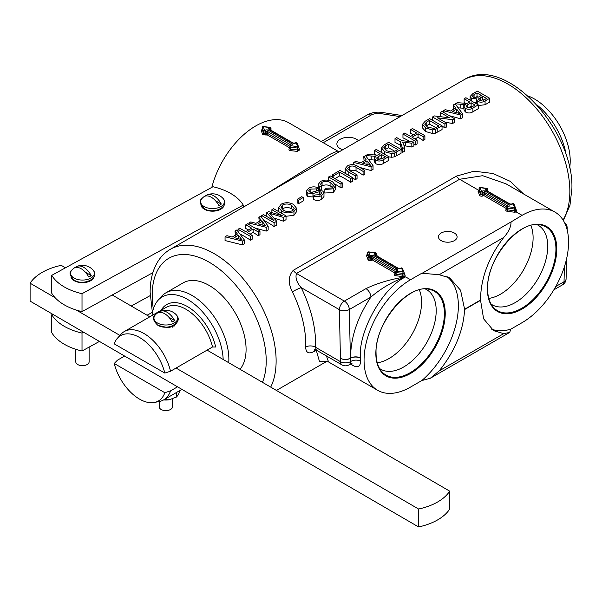 <?xml version="1.0" encoding="UTF-8"?>
<svg xmlns="http://www.w3.org/2000/svg" width="602" height="602" viewBox="0 0 602 602"><rect width="100%" height="100%" fill="white"/><g stroke="black" fill="none" stroke-linecap="round" stroke-linejoin="round"><path stroke-width="0.9" d="M70.976 277.078A11.641 6.72 0 0 0 74.023 280.592A11.641 6.72 0 0 0 85.86 282.391A11.641 6.72 0 0 0 93.927 277.078M201.068 205.575A11.641 6.72 0 0 0 204.116 209.097A11.641 6.72 0 0 0 215.952 210.888A11.641 6.72 0 0 0 224.019 205.575M231.589 193.994A52.577 30.356 0 0 0 212.98 186.733L51.757 275.34A52.577 30.356 0 0 0 82.015 293.693L243.246 205.079A52.577 30.356 0 0 0 231.589 193.994M51.757 275.34L51.757 293.257A52.577 30.356 0 0 0 82.015 311.61L152.855 272.676M243.246 205.079L243.246 207.216M82.015 293.693L82.015 311.61M52.66 314.229L51.757 314.726A52.577 30.356 0 0 0 82.015 333.079L83.595 332.214M131.228 306.027L150.199 295.605M51.757 314.726L51.757 332.643A52.577 30.356 0 0 0 82.015 350.996L99.435 341.424M147.069 315.237L152.329 312.355M82.015 333.079L82.015 350.996M207.088 350.131L449.709 491.164L449.709 509.081A52.577 30.356 180 0 1 437.519 519.97A52.577 30.356 180 0 1 418.571 526.938L418.571 509.021L176.055 368.048M449.709 491.164A52.577 30.356 180 0 1 437.519 502.053A52.577 30.356 180 0 1 418.571 509.021M418.571 526.938L30.1 301.113L30.1 283.196A52.577 30.356 180 0 1 61.238 265.347L65.475 267.807M112.25 294.995L149.793 316.825M119.933 335.419L76.311 310.06M55.166 297.772L30.1 283.196M218.233 209.805L218.421 210.264M202.362 207.713A10.956 6.321 180 0 1 201.805 206.621M219.85 209.157L219.85 209.692M223.289 206.621A10.956 6.321 180 0 1 222.732 207.713M88.14 281.307L88.328 281.766M72.27 279.215A10.956 6.321 180 0 1 71.713 278.124M89.758 280.66L89.758 281.194M93.197 278.124A10.956 6.321 180 0 1 92.64 279.215M173.925 326.427A8.767 5.057 0 0 0 174.595 324.794M175.686 324.802A9.858 5.689 0 0 0 175.671 323.981M202.001 198.494C198.931 200.767 199.706 204.161 204.326 208.683C213.311 214.666 230.589 206.764 223.086 198.494L223.086 198.494A11.905 6.878 180 0 1 220.964 206.554A11.905 6.878 180 0 1 204.123 206.554A11.905 6.878 180 0 1 202.001 198.494L202.001 198.494A14.252 14.252 0 0 1 204.055 196.636A10.761 6.216 180 0 1 204.936 196.064A10.761 6.216 180 0 1 206.275 195.402A14.147 8.165 60 0 1 207.359 194.807A14.147 8.165 60 0 1 221.295 204.07A10.761 6.216 180 0 1 220.159 204.846A10.761 6.216 180 0 1 218.812 205.508A14.147 8.165 -120 0 0 203.8 196.831A10.761 6.216 180 0 1 204.055 196.636M221.295 204.07L215.486 200.722M207.126 195.891L206.275 195.402M71.909 269.989C68.839 272.27 69.614 275.663 74.234 280.186C83.219 286.168 100.496 278.267 92.994 269.989L92.994 269.989A11.905 6.878 180 0 1 90.872 278.056A11.905 6.878 180 0 1 74.031 278.056A11.905 6.878 180 0 1 71.909 269.989L71.909 269.989A14.252 14.252 0 0 1 73.963 268.138A10.761 6.216 180 0 1 74.844 267.559A10.761 6.216 180 0 1 76.183 266.904A14.147 8.165 60 0 1 77.267 266.31A14.147 8.165 60 0 1 91.203 275.573A10.761 6.216 180 0 1 90.067 276.348A10.761 6.216 180 0 1 88.72 277.003A14.147 8.165 -120 0 0 73.707 268.334A10.761 6.216 180 0 1 73.963 268.138M89.111 347.098L89.111 361.825A6.66 3.845 180 0 1 85.002 365.376A6.66 3.845 180 0 1 77.741 364.549A6.66 3.845 180 0 1 75.792 361.825L75.792 349.28M91.203 275.573L85.394 272.224M77.033 267.393L76.183 266.904M155.308 314.921C152.238 317.194 153.006 320.595 157.626 325.118C166.619 331.1 183.888 323.199 176.386 314.921L176.386 314.921A11.905 6.878 180 0 1 174.264 322.981A11.905 6.878 180 0 1 157.423 322.981A11.905 6.878 180 0 1 155.308 314.921L155.308 314.921A14.252 14.252 0 0 1 157.355 313.07A10.761 6.216 180 0 1 158.236 312.491A10.761 6.216 180 0 1 159.575 311.836A14.147 8.165 60 0 1 160.659 311.242A14.147 8.165 60 0 1 174.595 320.505A10.761 6.216 180 0 1 173.459 321.28A10.761 6.216 180 0 1 172.119 321.935A14.147 8.165 -120 0 0 157.099 313.266A10.761 6.216 180 0 1 157.355 313.07M172.511 398.923L172.511 406.756A6.66 3.845 180 0 1 168.394 410.308A6.66 3.845 180 0 1 161.14 409.473A6.66 3.845 180 0 1 159.184 406.756L159.184 401.489M174.595 320.505L168.786 317.149M160.425 312.325L159.575 311.836M93.19 344.856L90.473 346.346M93.701 344.57L93.19 344.954M175.716 392.933L176.582 393.144L176.582 396.981L169.252 399.773L163.985 399.705M179.953 390.48L178.546 394.408L176.582 396.981M176.582 393.144L176.815 392.293M163.601 399.924A13.146 7.593 0 0 0 169.252 399.773M240.01 369.267A52.163 30.115 -120 0 0 241.665 326.6A52.163 30.115 -120 0 0 209.203 285.468A52.163 30.115 -120 0 0 183.121 282.887L165.889 292.835A52.163 30.115 -120 0 0 161.419 296.5L157.95 300.428A50.47 29.144 -120 0 0 152.043 315.523M228.737 362.713A52.163 30.115 -120 0 0 191.97 295.416A52.163 30.115 -120 0 0 165.889 292.835M223.169 359.477A50.47 29.144 -120 0 0 187.508 299.375A50.47 29.144 -120 0 0 157.95 300.428M164.82 392.715L114.222 363.495A37.745 21.792 -120 0 0 139.521 399.103A37.745 21.792 -120 0 0 154.481 402.452A37.745 21.792 -120 0 0 164.82 392.715L170.539 390.864L177.537 386.823M154.481 402.452L159.613 401.406A39.439 22.771 -120 0 0 163.706 399.863A39.439 22.771 -120 0 0 170.539 390.864M158.288 325.471L169.072 327.924L176.567 323.086M161.155 310.263A41.606 24.02 -120 0 1 187.508 306.606A41.606 24.02 -120 0 1 215.674 347.03L212.529 346.985L170.539 371.231A39.439 22.771 -120 0 0 143.983 333.516A39.439 22.771 -120 0 0 124.268 331.559A39.439 22.771 -120 0 0 120.889 334.336L117.42 338.256A37.745 21.792 -120 0 0 114.222 343.862L164.82 373.074A37.745 21.792 -120 0 0 143.125 339.829A37.745 21.792 -120 0 0 117.42 338.256M569.612 168.018A50.47 29.144 -120 0 0 534.523 99.021A50.47 29.144 -120 0 0 528.014 95.959M358.416 140.718A11.498 6.637 0 0 0 340.25 139.265A11.498 6.637 0 0 0 336.879 143.953A11.498 6.637 0 0 0 342.771 149.755M454.367 240.634A9.323 5.38 0 0 0 457.099 236.834A9.323 5.38 0 0 0 451.342 231.86A9.323 5.38 0 0 0 441.176 233.027A9.323 5.38 0 0 0 438.444 236.834A9.323 5.38 0 0 0 444.201 241.801A9.323 5.38 0 0 0 454.367 240.634M480.509 300.059C480.75 278.395 488.493 257.521 503.746 237.451L439.189 274.723L449.717 277.928L460.56 290.254L464.601 309.247L480.509 300.059L483.602 318.804L493.632 330.664L503.746 333.636L509.683 332.424L510.835 329.159A67.627 39.04 -60 0 1 491.097 328.948M536.969 224.629A45.933 26.518 -60 0 1 547.73 246.308A45.933 26.518 -60 0 1 526.885 293.362A45.933 26.518 -60 0 1 491.097 304.078M530.896 225.479A46.008 26.563 -60 0 1 533.101 237.798A46.008 26.563 -60 0 1 488.794 298.396M439.189 274.723L421.791 273.24L410.541 279.734A65.723 37.949 -60 0 0 367.604 337.654A65.723 37.949 -60 0 0 377.68 390.322A65.723 37.949 -60 0 0 410.541 387.063L421.791 380.569L430.355 378.229L439.189 370.9C454.939 351.116 463.412 330.664 464.601 309.548L464.601 309.247M421.791 380.569A67.627 39.04 120 0 0 458.363 305.793A67.627 39.04 120 0 0 446.895 276.544M379.561 368.477A45.933 26.518 120 0 0 415.342 357.761A45.933 26.518 120 0 0 436.194 310.7A45.933 26.518 120 0 0 425.433 289.028M419.353 289.871A46.008 26.563 -60 0 1 421.558 302.196A46.008 26.563 -60 0 1 377.258 362.795M326.517 361.433L319.504 361.591L316.261 350.244L314.47 351.282C308.841 354.352 305.906 352.938 305.65 347.038A87.636 50.598 -120 0 0 305.711 343.892A87.636 50.598 -120 0 0 292.346 291.789A7.013 0.662 153.9 0 1 301.188 287.621C296.726 282.579 295.161 277.853 296.477 273.451L344.367 301.098L365.956 288.629C377.567 283.09 390.788 279.17 405.613 276.89C382.609 287.718 357.836 332.214 360.478 357.957L360.478 358.228A65.723 37.949 120 0 0 360.56 361.223A7.013 4.274 -3 0 0 350.65 361.546A72.737 41.997 -60 0 1 350.567 358.235L350.567 358.085C350.642 337.579 357.422 317.239 370.907 297.064C381.382 288.14 392.956 281.412 405.613 276.89L410.541 279.734M515.605 208.345L516.591 210.76L516.042 211.851L522.084 215.335A65.723 37.949 -60 0 1 554.946 212.085A65.723 37.949 -60 0 1 568.559 242.17A65.723 37.949 -60 0 1 522.084 322.664L510.835 329.159M298.72 147.528L299.706 149.943L297.237 151.365L290.6 150.658C288.885 150.244 288.531 149.537 289.547 148.521A1.053 0.572 -122.7 0 0 289.938 148.626L289.938 146.61A1.053 0.61 180 0 0 290.766 147.197L290.766 149.243L290.247 148.122M262.72 134.562A1.053 0.813 -19.7 0 0 263.691 133.606L263.691 131.567L262.224 127.707L262.224 129.588L263.691 133.606L265.459 133.81A66.777 38.551 -60 0 1 266.084 133.411L266.084 131.507L265.459 131.868L265.459 133.81A1.053 0.572 -122.7 0 0 266.242 135.074L262.72 134.562L261.215 130.566L262.201 129.249M211.821 187.372A65.723 37.949 -60 0 1 288.584 122.695L337.699 151.057L340.047 151.553M265.648 194.28L331.333 153.585L337.699 151.057M244.344 239.935L244.344 243.727L242.373 244.871L225.058 240.552L225.058 236.759L226.916 235.691L232.139 237.075L237.421 234.027L235.021 231.01L236.872 229.941L244.344 239.935L242.373 241.071L225.058 236.759M235.39 235.201L235.021 231.01M268.176 226.179L266.212 227.315L248.897 223.003L250.748 221.927L255.97 223.319L261.253 220.264L258.852 217.254L260.704 216.178L268.176 226.179L268.176 229.972L266.212 231.108L254.812 227.947M259.221 221.438L258.852 217.254M281.713 213.386L281.713 211.182L278.734 207.457L281.254 204.131C285.318 202.204 289.344 202.264 293.325 204.311L296.477 208.142L296.477 211.784L293.957 215.29L286.025 216.276M313.905 191.767L310.91 192.384M323.981 192.798L323.981 196.485L321.761 199.239C319.203 200.767 316.456 200.842 313.507 199.473L313.507 195.966L315.26 194.958L320.264 194.642L321.724 193.046L321.032 192.061L319.496 191.684L312.957 193.535L307.81 193.046L306.41 191.082L308.638 188.328C311.693 186.53 314.906 186.387 318.277 187.899L316.532 188.908L310.143 189.103L308.675 190.842L309.473 191.985L312.468 192.189L318.157 190.495L322.672 190.984L323.981 192.798L321.761 195.424C319.188 196.982 316.434 197.163 313.507 195.966M312.957 193.535L312.957 196.967L307.81 196.545L306.41 194.755L306.41 191.082M340.995 187.929L340.995 184.137L328.602 176.98L330.355 175.972L342.749 183.128L342.749 186.921L340.995 187.929A87.636 50.598 -120 0 0 335.329 184.295M349.205 170.313L349.205 166.739L347.602 168.515L349.995 170.802L357.046 174.873L357.046 178.666L355.3 179.674A87.636 50.598 -120 0 0 352.441 177.763M346.173 173.91L345.194 172.33L345.194 168.65L347.482 165.896C351.011 164.045 354.412 164.165 357.701 166.257L364.835 170.374L363.081 171.382L356.038 167.318C353.946 165.813 351.673 165.625 349.205 166.739M364.835 170.374L364.835 174.166L363.081 175.174A87.636 50.598 -120 0 0 356.038 170.757L349.905 170.035M388.666 156.618L388.666 160.41L383.286 163.511C380.961 165.046 378.462 165.114 375.791 163.699L374.399 161.787L374.391 158.349L375.746 156.369L365.723 155.549L367.724 154.39L377.379 155.181L380.088 153.683L374.527 150.47L376.273 149.462L388.666 156.618L383.286 159.718C380.968 161.261 378.47 161.419 375.791 160.192L374.391 158.349M374.173 156.573L374.173 160.019L368.522 159.583M376.754 155.339A87.636 50.598 -120 0 0 374.527 154.262L374.527 150.47M413.913 142.042L411.843 143.231L402.633 142.042L404.694 147.355L404.694 151.155L402.633 152.344L400.255 145.12L400.255 141.673L395.002 138.648L396.748 137.632L402.001 140.665L413.913 142.042L413.913 145.834L411.843 147.023L404.047 145.676M400.255 145.12A87.636 50.598 -120 0 0 395.002 142.441L395.002 138.648M442.049 125.795L442.049 129.588L435.449 133.17L432.755 133.606L425.749 131.56L422.514 127.933L422.514 124.275L425.223 121.198L429.655 118.639L442.049 125.795L435.449 129.4L432.755 129.927L425.749 128.121L422.514 124.275M462.66 113.891L460.688 115.035L443.373 110.715L445.232 109.647L450.454 111.031L455.737 107.984L453.336 104.966L455.187 103.898L462.66 113.891L462.66 117.683L460.688 118.827L449.295 115.659M453.705 109.158L453.336 104.966M471.659 101.053L471.659 98.487L470.139 96.47L472.675 93.799L477.326 91.12L489.719 98.269L489.719 102.062L485.077 104.74L478.823 105.485M476.626 102.385L474.444 102.664M478.281 104.876L478.281 108.669L472.901 111.776C470.576 113.311 468.07 113.372 465.406 111.964L464.007 110.053L464.007 106.614L465.361 104.628L455.338 103.815L457.339 102.656L466.986 103.439L467.912 102.972L469.695 101.941L464.134 98.728L465.888 97.72L478.281 104.876L472.901 107.984C470.576 109.526 468.078 109.684 465.406 108.45L464.007 106.614M463.788 104.831L463.788 108.277L458.137 107.841M466.369 103.597A87.636 50.598 -120 0 0 464.134 102.521L464.134 98.728M454.442 118.639L452.599 119.7L437.413 117.796L446.661 123.132L444.908 124.14L432.522 116.984L434.366 115.923L449.551 117.826L440.303 112.491L442.049 111.483L454.442 118.639L454.442 122.432L452.599 123.5L445.074 122.214M446.661 123.132L446.661 126.924L444.908 127.933A87.636 50.598 -120 0 0 442.049 126.029M441.409 116.803A87.636 50.598 -120 0 0 440.303 116.284L440.303 112.491M424.892 135.698L423.146 136.707L418.059 133.772L412.024 137.256L417.103 140.191L415.357 141.207L402.964 134.05L404.71 133.042L410.594 136.436L416.629 132.944L410.752 129.55L412.498 128.542L424.892 135.698L424.892 139.491L423.146 140.499A87.636 50.598 -120 0 0 418.059 137.218L415.004 138.979M417.103 140.191L417.103 143.991L415.357 144.999A87.636 50.598 -120 0 0 413.913 144.013M410.082 141.598A87.636 50.598 -120 0 0 402.964 137.843L402.964 134.05M413.559 134.72A87.636 50.598 -120 0 0 410.752 133.343L410.752 129.55M384.761 154.36L384.761 151.794L381.517 147.941L384.226 144.864L388.666 142.305L401.06 149.462L401.06 153.254L394.453 156.844L391.767 157.28L388.666 156.866M381.803 152.652L381.517 147.941M373.044 165.633L371.073 166.769L353.758 162.457L355.616 161.389L360.839 162.773L366.121 159.726L363.721 156.708L365.572 155.64L373.044 165.633L373.044 169.425L371.073 170.562L359.68 167.401M364.09 160.9L363.721 156.708M333.847 177.989L333.847 175.603L332.417 174.776L340.047 170.374L352.441 177.53L352.441 181.322L350.688 182.331A87.636 50.598 -120 0 0 339.724 175.859L334.938 178.621M332.5 187.523L330.927 186.342C328.21 184.648 325.261 184.49 322.07 185.883L322.07 182.218L320.603 184.144L321.701 186.018L321.701 189.487L319.542 190.27L318.375 188.682M321.701 186.018L319.542 186.793L318.262 184.378L320.475 181.488C324.621 179.486 328.684 179.622 332.665 181.894L335.683 185.574L335.683 189.224L333.222 192.617L324.847 192.994L324.847 189.487L326.216 188.26L331.875 187.937L333.5 185.852L330.927 182.91C328.18 181.142 325.23 180.916 322.07 182.218M303.182 197.531L303.182 200.978L298.577 203.634A87.636 50.598 -120 0 0 297.147 202.859L297.147 199.36L301.752 196.703L303.182 197.531L298.577 200.188L297.147 199.36M286.025 215.877L283.392 217.39L269.545 213.243L276.709 221.25L274.106 222.755L261.712 215.599L263.458 214.59L273.948 220.648L266.769 212.679L268.597 211.626L282.368 215.787L271.878 209.729L273.632 208.721L286.025 215.877L286.025 219.67L283.392 221.19L273.797 217.977M276.709 221.25L276.709 225.043L274.106 226.548A87.636 50.598 -120 0 0 263.894 220.445M266.837 216.539L266.769 212.679M259.966 230.92L258.213 231.928L253.133 228.993L247.091 232.477L252.178 235.412L250.432 236.42L238.038 229.272L239.784 228.256L245.661 231.65L251.704 228.166L245.827 224.772L247.572 223.763L259.966 230.92L259.966 234.712L258.213 235.721A87.636 50.598 -120 0 0 253.133 232.44L250.078 234.201M252.178 235.412L252.178 239.205L250.432 240.213A87.636 50.598 -120 0 0 239.859 233.93M248.634 229.941A87.636 50.598 -120 0 0 245.827 228.564L245.827 224.772M292.346 291.789C287.952 283.03 288.275 275.859 293.309 270.29L456.436 176.108L474.083 171.186L492.985 173.496L510.263 181.352L523.552 193.957M539.949 203.423L531.739 198.683M563.066 220.031A87.636 50.598 -120 0 0 569.846 191.398A87.636 50.598 -120 0 0 531.596 103.205A87.636 50.598 -120 0 0 464.059 79.727L170.336 249.303A87.636 50.598 60 0 1 237.873 272.781A87.636 50.598 60 0 1 276.122 360.974A87.636 50.598 60 0 1 270.704 387.109M522.084 215.335L511.038 221.95C511.098 226.781 508.667 231.951 503.746 237.451M505.973 183.806L482.676 175.694L459.612 179.268L478.65 190.262L479.087 190.066M487.868 191.173L488.651 191.669M350.402 364.082L352.05 365.03C357.573 368.161 360.41 366.896 360.56 361.223M326.397 355.917L328.564 361.968L377.68 390.322M350.755 363.164L352.065 363.758L350.093 364.24L350.409 361.689A7.013 4.048 180 0 1 340.491 361.689L339.408 309.684L301.188 287.621A94.642 54.647 60 0 1 315.629 343.892A94.642 54.647 60 0 1 315.561 347.286L340.491 361.689A7.013 4.048 -60 0 0 341.944 364.895A7.013 7.013 0 0 0 348.957 364.895A7.013 4.048 -120 0 0 350.409 361.689L350.409 358.325A7.013 4.048 -120 0 0 350.409 358.175L350.567 358.085A7.013 3.928 178.9 0 1 360.478 357.957M360.478 358.228A7.013 4.056 179.9 0 0 350.567 358.235L350.409 358.325A7.013 4.048 -0 0 1 340.491 358.325A7.013 3.943 -1.3 0 0 350.409 358.175L349.318 309.533A7.013 4.048 -120 0 0 344.367 301.098A7.013 4.048 -60 0 0 339.408 309.684A7.013 3.943 -1.3 0 0 349.318 309.533L370.907 297.064A7.013 4.048 -120 0 0 365.956 288.629M316.396 350.138A7.013 5.599 -4 0 0 316.261 350.244A7.013 4.048 60 0 1 316.298 350.086L315.561 347.286A7.013 4.222 -177.7 0 0 305.65 347.038M515.583 208.548L515.297 210.565A1.053 0.61 -120 0 0 516.042 211.851A2.099 1.212 180 0 1 514.108 212.175L507.426 211.332A2.099 1.212 180 0 1 505.853 210.482A2.099 1.212 180 0 1 506.387 209.285L506.824 209.037M515.583 210.023L515.297 210.565A1.053 0.61 0 0 1 514.334 210.723L514.334 209.007L507.652 208.164L507.652 209.88L514.334 210.723L514.108 212.175M515.605 210.188A1.053 0.85 158.8 0 0 515.628 210.271L515.628 210.271A1.053 0.85 158.8 0 0 516.591 210.76M261.215 130.566A1.053 0.828 -20.4 0 0 262.224 129.588L262.51 129.009M298.697 147.58L298.72 147.452A1.053 0.61 180 0 1 297.448 148.047L290.766 147.197L290.992 145.744L297.674 146.595L296.207 142.734L295.582 143.095A2.099 1.212 0 0 1 292.61 143.095L269.305 129.648A2.099 1.212 0 0 1 269.305 127.925L269.929 127.571L263.247 126.721L264.714 130.581L265.339 130.22A1.053 0.61 60 0 1 266.084 131.507A1.053 0.61 0 0 1 267.574 131.507L267.574 133.411L289.968 146.346M298.697 149.198L297.448 149.928L297.674 146.595A1.053 0.835 159.2 0 1 298.652 147.076L297.185 143.223A1.053 0.835 159.2 0 0 296.207 142.734A1.053 0.61 60 0 0 295.68 142.682L295.055 143.043A1.053 0.61 60 0 1 295.582 143.095M299.706 149.943A1.053 0.85 -21.2 0 1 298.743 149.454L298.743 149.454A1.053 0.85 -21.2 0 1 298.72 149.371M289.938 148.009L266.859 134.682A1.053 0.61 -60 0 0 267.574 133.411A1.053 0.61 0 0 0 266.084 133.411A1.053 0.579 -122 0 0 266.859 134.682A65.723 37.949 120 0 0 266.242 135.074M297.237 151.365L297.448 149.928L290.766 149.243L290.6 150.658M478.831 99.97L478.831 98.675L479.358 100.361L484.181 99.819L486.544 98.457L482.729 96.252L478.522 99.338M473.435 97.494L478.567 97.005L481.299 95.425L477.01 92.949L473.074 95.289L472.472 96.252L473.435 97.494M473.074 97.253L473.074 95.289M489.719 98.269L485.077 100.948C482.819 102.385 480.381 102.551 477.77 101.46L476.626 99.864L476.957 98.848L471.659 98.487M478.214 97.2A87.636 50.598 -120 0 0 477.01 96.598L474.662 97.953M477.01 96.598L477.01 92.949M483.526 100.18A87.636 50.598 -120 0 0 482.729 99.699L480.742 100.843M482.729 99.699L482.729 96.252M477.77 104.582L477.77 101.46M467.114 107.419L471.404 107.194L475.098 105.057L471.125 102.769L467.807 104.68L466.234 106.276L467.114 107.419M467.807 107.728L467.807 104.68M472.103 106.795A87.636 50.598 -120 0 0 471.125 106.208L468.296 107.841M471.125 106.208L471.125 102.769M465.406 111.964L465.406 108.45M456.873 112.74L460.244 113.635L456.64 109.112L452.411 111.558L456.873 112.74M458.799 113.251L458.799 111.829M443.373 112.243L443.373 110.715M460.688 118.827L460.688 115.035M456.64 112.559L456.64 109.112M432.522 120.287L432.522 116.984M444.908 127.933L444.908 124.14M452.599 123.5L452.599 119.7M434.057 128.459L438.873 125.976L429.339 120.475L426.788 121.95L424.734 124.14L427.525 127.127L434.057 128.459M425.749 131.56L425.749 128.121M432.755 133.606L432.755 129.927M435.863 127.699A87.636 50.598 -120 0 0 429.339 124.117L426.788 125.592L426.788 121.95M429.339 124.117L429.339 120.475M435.449 133.17L435.449 129.4M415.357 144.999L415.357 141.207M418.059 137.218L418.059 133.772M423.146 140.499L423.146 136.707M402.633 152.344L402.633 148.551L400.255 141.673M404.694 147.355L402.633 148.551M411.843 147.023L411.843 143.231M393.061 152.125L397.877 149.642L388.35 144.141L385.792 145.616L383.745 147.806L386.537 150.801L393.061 152.125M391.767 157.28L391.767 153.593L384.761 151.794M401.06 149.462L394.453 153.066L391.767 153.593M394.874 151.373A87.636 50.598 -120 0 0 388.35 147.783L385.792 149.258L385.792 145.616M388.35 147.783L388.35 144.141M394.453 156.844L394.453 153.066M377.499 159.161L381.796 158.928L385.491 156.798L381.517 154.503L376.619 158.01L377.499 159.161M378.199 159.462L378.199 156.422M382.488 158.529A87.636 50.598 -120 0 0 381.517 157.942L378.681 159.583M381.517 157.942L381.517 154.503M375.791 163.699L375.791 160.192M367.258 164.481L370.629 165.377L367.024 160.854L362.795 163.292L367.258 164.481M369.192 164.993L369.192 163.563M353.758 164.655L353.758 162.457M371.073 170.562L371.073 166.769M367.024 164.293L367.024 160.854M357.046 174.873L355.3 175.882L348.167 171.766L345.194 168.65M363.081 175.174L363.081 171.382M348.167 175.062L348.167 171.766M355.3 179.674L355.3 175.882M332.417 177.161L332.417 174.776M339.724 175.859L339.724 172.21L333.847 175.603M352.441 177.53L350.688 178.538L339.724 172.21M350.688 182.331L350.688 178.538M328.602 180.337L328.602 176.98M342.749 183.128L340.995 184.137M330.927 186.342L330.927 182.91M335.683 185.574L333.222 188.81L324.847 189.487M333.222 192.617L333.222 188.81M319.542 190.27L319.542 186.793M307.81 196.545L307.81 193.046M318.277 190.473L318.277 187.899M319.496 195.025L319.496 191.684M321.032 194.122L321.032 192.061M321.761 199.239L321.761 195.424M310.143 192.264L310.143 189.103M316.532 190.909L316.532 188.908M298.577 203.634L298.577 200.188M282.692 204.951L280.999 207.254L283.474 210.181C286.349 211.874 289.359 212.032 292.519 210.655L294.265 208.247L291.556 205.312C288.712 203.702 285.762 203.581 282.692 204.951L282.692 208.616L281.969 209.105M293.362 210.06L291.556 208.743L291.556 205.312M291.556 208.743C288.734 207.208 285.777 207.171 282.692 208.616M293.957 215.29L293.957 211.475C289.788 213.439 285.709 213.349 281.713 211.182M296.477 208.142L293.957 211.475M271.878 212.619L271.878 209.729M261.712 217.525L261.712 215.599M274.106 226.548L274.106 222.755M283.392 221.19L283.392 217.39M262.389 225.028L265.76 225.923L262.156 221.393L257.927 223.839L262.389 225.028M264.323 225.539L264.323 224.11M248.897 224.531L248.897 223.003M266.212 231.108L266.212 227.315M262.156 224.839L262.156 221.393M238.038 231.499L238.038 229.272M250.432 240.213L250.432 236.42M253.133 232.44L253.133 228.993M258.213 235.721L258.213 231.928M238.558 238.783L241.929 239.679L238.324 235.156L234.095 237.602L238.558 238.783M240.491 239.295L240.491 237.873M242.373 244.871L242.373 241.071M238.324 238.603L238.324 235.156M566.286 155.67A52.163 30.115 -120 0 0 537.037 105.011M170.539 371.231L164.82 373.074M124.606 356.053L117.428 360.199L114.222 363.495M212.529 346.985A39.439 22.771 -120 0 0 185.973 309.27A39.439 22.771 -120 0 0 166.257 307.321L124.268 331.559M556.775 248.972A49.063 28.324 -60 0 1 522.084 309.059A49.063 28.324 -60 0 1 487.394 289.028A49.063 28.324 -60 0 1 522.084 228.941A49.063 28.324 -60 0 1 556.775 248.972M555.932 249.04A48.386 27.933 -60 0 1 531.739 300.774A48.386 27.933 -60 0 1 493.377 307.283C489.584 302.934 487.658 296.756 487.597 288.742C486.228 259.003 520.211 218.835 540.889 224.997A48.386 27.933 -60 0 1 555.932 249.04M445.232 313.371A49.063 28.324 120 0 0 410.541 293.34A49.063 28.324 120 0 0 375.851 353.427A49.063 28.324 120 0 0 410.541 373.458A49.063 28.324 120 0 0 445.232 313.371M444.389 313.431A48.386 27.933 120 0 0 429.346 289.396C408.668 283.233 374.685 323.402 376.054 353.141C376.115 361.155 378.048 367.333 381.841 371.682A48.386 27.933 120 0 0 420.204 365.173A48.386 27.933 120 0 0 444.389 313.431M367.544 254.465A2.099 1.212 0 0 0 367.107 254.654A2.099 1.212 0 0 0 366.543 255.775A1.053 0.835 159.2 0 0 367.566 254.789A1.053 0.61 180 0 1 367.544 254.654A1.053 0.61 180 0 1 367.566 254.526M262.449 382.308A80.623 46.55 -120 0 0 266.212 360.974A80.623 46.55 -120 0 0 209.203 262.231A80.623 46.55 -120 0 0 152.193 295.146A80.623 46.55 -120 0 0 153.337 308.961M289.547 148.521A65.723 37.949 -60 0 1 289.938 148.273M480.509 300.36L464.601 309.548M439.189 370.9L503.746 333.636M400.924 268.454A1.053 0.61 -120 0 0 400.398 268.402L398.479 268.402A1.053 0.61 120 0 0 397.952 268.454A2.099 1.212 0 0 0 400.924 268.454L401.549 268.093A1.053 0.835 -20.8 0 1 402.535 268.582A1.053 1.053 0 0 0 401.022 268.048A1.053 0.61 60 0 1 401.549 268.093L403.016 271.953L396.334 271.111L396.959 270.75A2.099 1.212 0 0 0 396.959 269.026L373.661 255.579A2.099 1.212 0 0 0 370.681 255.579A1.053 0.61 60 0 1 371.426 256.866L370.802 257.227L370.802 258.943L371.426 258.582L371.426 256.866A1.053 0.61 0 0 1 372.916 256.866L372.916 258.582L395.371 271.547M397.952 268.454L374.647 255.007A2.099 1.212 0 0 1 374.647 253.291L375.272 252.93L368.597 252.08L370.064 255.94L370.681 255.579M507.757 206.426L507.757 205.922L484.459 192.467A1.053 0.61 -60 0 1 485.197 191.18A2.099 1.212 0 0 0 482.225 191.18L481.6 191.541L480.133 187.681L486.815 188.531A1.053 0.61 60 0 1 487.56 189.818L486.935 190.683M485.197 191.18L508.502 204.635A2.099 1.212 0 0 1 508.502 206.351L507.877 206.712L514.559 207.555L513.092 203.702L512.468 204.063A1.053 0.61 -120 0 0 511.941 204.01L510.014 204.01L486.627 190.608M487.868 191.218L487.868 189.389A1.053 1.053 0 0 0 486.95 188.343L486.19 188.893A2.099 1.212 0 0 0 486.19 190.608L509.488 204.063A2.099 1.212 0 0 0 512.468 204.063M506.824 208.819L483.715 195.477L483.09 195.831A2.099 1.212 180 0 1 481.013 196.139A2.099 1.212 180 0 1 479.546 195.236L478.078 191.376A2.099 1.212 180 0 1 478.65 190.262A1.053 0.61 -120 0 0 479.094 190.345M456.436 176.108A7.013 4.048 -120 0 0 459.612 179.268L296.477 273.451A7.013 4.048 -120 0 1 293.309 270.29M421.987 273.353L511.038 221.95M404.04 272.939L404.04 274.399A1.053 0.61 180 0 1 404.07 274.527A1.053 0.61 180 0 1 402.791 275.122L402.791 273.406L396.108 272.555L396.108 274.279L402.791 275.122L402.565 276.574L395.883 275.731A2.099 1.212 180 0 1 394.318 274.881A2.099 1.212 180 0 1 394.844 273.684L395.281 273.428M395.281 273.21L372.171 259.868L371.547 260.23A2.099 1.212 180 0 1 369.47 260.538A2.099 1.212 180 0 1 368.01 259.635L366.543 255.775M376.325 255.308A2.099 1.212 180 0 1 377.364 256.219M403.46 271.028A2.099 1.212 180 0 1 403.603 271.269L405.071 275.129A2.099 1.212 0 0 1 402.565 276.574M400.157 116.622L381.021 113.658A10.512 6.073 0 0 0 370.862 115.23L323.259 142.719M555.774 286.514L564.036 281.744L564.383 266.821M370.862 115.23A7.013 4.048 -120 0 0 367.355 114.884C371.795 112.484 376.709 111.679 382.089 112.454A7.013 1.482 98.8 0 0 381.021 113.658M352.05 365.03A7.013 4.048 120 0 0 351.448 363.766M314.47 351.282A7.013 4.048 60 0 1 315.162 349.687M562.584 284.806A7.013 4.048 -120 0 0 564.036 281.744A7.013 4.154 1.3 0 0 566.091 278.899A7.013 7.013 0 0 1 562.584 284.806L553.832 289.855M566.933 229.046A7.013 4.048 0 0 0 567.182 227.985L567.182 229.994M487.56 191.045L487.56 189.818A1.053 0.61 180 0 0 487.868 189.389M479.546 195.236A1.053 0.835 159.2 0 0 480.577 194.25L480.577 192.527L479.109 188.674L479.109 190.39L480.577 194.25A1.053 0.61 0 0 0 481.307 194.702A1.053 0.61 0 0 0 482.345 194.544L482.97 194.183L482.97 192.467L482.345 192.828L482.345 194.544A1.053 0.61 60 0 0 483.09 195.831M482.225 191.18A1.053 0.61 -120 0 1 482.97 192.467A1.053 0.61 180 0 1 484.459 192.467L484.459 194.183L506.914 207.148M376.017 255.436L376.017 254.217L375.392 255.082M367.634 254.706L367.544 252.938A1.053 0.61 180 0 0 367.566 253.073L367.566 254.789L369.034 258.642L369.034 256.926L367.566 253.073A1.053 0.835 -20.8 0 1 368.597 252.08L368.725 251.899A1.053 1.053 0 0 0 367.544 252.938A1.053 0.61 180 0 1 367.717 252.607M396.214 270.817L396.214 270.321L372.916 256.866A1.053 0.61 120 0 1 373.661 255.579M508.502 206.351A1.053 0.61 60 0 0 507.975 206.298L507.351 206.659A1.053 1.053 0 0 0 506.824 207.57A1.053 0.61 0 0 0 507.652 208.164L507.877 206.712A1.053 0.61 60 0 0 507.351 206.659A1.053 0.61 60 0 0 507.132 207.141A1.053 0.61 0 0 0 506.824 207.57L506.824 209.285A1.053 0.61 0 0 0 507.652 209.88L507.426 211.332M506.387 209.285A1.053 0.61 -120 0 0 506.831 209.368M515.628 210.271L515.605 208.412A1.053 1.053 0 0 0 515.538 208.044A1.053 0.835 -20.8 0 0 514.559 207.555L514.334 209.007A1.053 0.61 0 0 0 515.605 208.412A1.053 0.61 0 0 0 515.583 208.284A1.053 0.835 -20.8 0 0 515.538 208.044L514.07 204.183A1.053 1.053 0 0 0 512.565 203.649L511.941 204.01M508.502 204.635A1.053 0.61 -60 0 0 507.757 205.922A1.053 0.61 180 0 1 508.05 206.26M483.715 195.477A1.053 0.61 120 0 0 484.459 194.183A1.053 0.61 180 0 0 482.97 194.183A1.053 0.61 60 0 0 483.715 195.477M512.565 203.649A1.053 0.61 -120 0 1 513.092 203.702A1.053 0.835 -20.8 0 1 514.07 204.183M482.345 192.828A1.053 0.61 -120 0 0 481.6 191.541A1.053 0.835 -20.8 0 0 480.577 192.527A1.053 0.61 0 0 0 481.307 192.979A1.053 0.61 0 0 0 482.345 192.828M478.078 191.376A1.053 0.835 159.2 0 0 479.109 190.39A1.053 0.61 0 0 1 479.087 190.262L479.177 190.315M509.488 204.063A1.053 0.61 -60 0 1 510.014 204.01M479.109 190.127A1.053 0.61 0 0 0 479.087 190.262L479.087 188.539A1.053 0.61 0 0 0 479.109 188.674A1.053 0.835 -20.8 0 1 480.133 187.681L480.268 187.5A1.053 1.053 0 0 0 479.087 188.539A1.053 0.61 0 0 1 479.26 188.208M486.634 190.525A1.053 0.61 180 0 1 486.935 190.179A1.053 0.61 60 0 0 486.19 188.893M486.19 190.608A1.053 0.61 -60 0 1 486.717 190.556M370.802 257.227A1.053 0.61 -120 0 0 370.064 255.94A1.053 0.835 -20.8 0 0 369.034 256.926A1.053 0.61 180 0 0 369.763 257.378A1.053 0.61 180 0 0 370.802 257.227M371.547 260.23A1.053 0.61 60 0 1 370.802 258.943A1.053 0.61 180 0 1 369.763 259.093A1.053 0.61 180 0 1 369.034 258.642A1.053 0.835 159.2 0 1 368.01 259.635M371.426 258.582A1.053 0.61 -120 0 0 372.171 259.868A1.053 0.61 -60 0 0 372.916 258.582A1.053 0.61 0 0 0 371.426 258.582M396.959 269.026A1.053 0.61 120 0 0 396.214 270.321A1.053 0.61 0 0 1 396.515 270.659M396.959 270.75A1.053 0.61 -120 0 0 396.432 270.697L395.807 271.058A1.053 1.053 0 0 0 395.281 271.969A1.053 0.61 180 0 0 396.108 272.555L396.334 271.111A1.053 0.61 -120 0 0 395.807 271.058M375.407 252.742L375.272 252.93A1.053 0.61 -120 0 1 376.017 254.217A1.053 0.61 180 0 0 376.325 253.788A1.053 1.053 0 0 0 375.407 252.742L368.725 251.899M375.099 254.917A1.053 0.61 0 0 1 375.392 254.578A1.053 0.61 -120 0 0 374.647 253.291M376.325 253.788L376.325 255.504A1.053 0.61 180 0 1 376.31 255.609L376.31 255.602M395.296 273.767A1.053 0.61 60 0 1 394.844 273.684M395.883 275.731L396.108 274.279A1.053 0.61 180 0 1 395.281 273.684L395.281 271.969M402.535 268.582L404.002 272.435A1.053 0.835 -20.8 0 0 403.016 271.953L402.791 273.406A1.053 0.61 180 0 0 403.761 273.24A1.053 0.61 180 0 0 404.07 272.811A1.053 1.053 0 0 0 404.002 272.435A1.053 0.835 -20.8 0 1 404.04 272.683A1.053 0.61 180 0 1 404.07 272.811L404.085 274.64A1.053 0.835 159.2 0 0 405.071 275.129M398.479 268.402L375.174 254.955A1.053 0.61 120 0 0 374.647 255.007M291.18 145.391L291.09 145.338A1.053 0.61 60 0 1 291.616 145.391A2.099 1.212 0 0 0 291.616 143.667L268.319 130.22A2.099 1.212 0 0 0 265.339 130.22M291.616 145.391L290.992 145.744A1.053 0.61 -120 0 0 290.465 145.692A1.053 1.053 0 0 0 289.938 146.61M290.871 145.458L290.871 144.954L267.574 131.507A1.053 0.61 120 0 1 268.319 130.22M270.674 130.077L270.674 128.858L270.05 129.716M270.065 127.383L269.929 127.571A1.053 0.61 60 0 1 270.674 128.858A1.053 0.61 180 0 0 270.983 128.429A1.053 1.053 0 0 0 270.065 127.383L263.383 126.533A1.053 1.053 0 0 0 262.201 127.579A1.053 0.61 180 0 1 262.374 127.248M269.756 129.558A1.053 0.61 0 0 1 270.05 129.219A1.053 0.61 -120 0 0 269.305 127.925M292.61 143.095A1.053 0.61 120 0 1 293.129 143.043L269.831 129.596A1.053 0.61 120 0 0 269.305 129.648M262.209 129.543L262.201 127.579A1.053 0.61 180 0 0 262.224 127.707A1.053 0.835 159.2 0 1 263.247 126.721L263.383 126.533M264.714 130.581A1.053 0.835 159.2 0 0 263.691 131.567A1.053 0.61 180 0 0 264.421 132.019A1.053 0.61 180 0 0 265.459 131.868A1.053 0.61 60 0 0 264.714 130.581M297.23 143.464A1.053 0.835 159.2 0 0 297.185 143.223A1.053 1.053 0 0 0 295.68 142.682M298.697 147.324A1.053 0.835 159.2 0 0 298.652 147.076A1.053 1.053 0 0 1 298.72 147.452A1.053 0.61 180 0 0 298.697 147.324M291.616 143.667A1.053 0.61 120 0 0 290.871 144.954A1.053 0.61 0 0 1 291.172 145.3M474.075 97.787L474.075 94.642M480.17 100.715L480.17 97.727M485.077 104.74L485.077 100.948M460.793 108.119L460.793 104.613M472.901 111.776L472.901 107.984M437.812 132.034L437.812 128.241M405.65 145.925L405.65 142.433M396.823 155.7L396.823 151.907M371.178 159.861L371.178 156.354M383.286 163.511L383.286 159.718M356.038 170.757L356.038 167.318M271.923 215.877L271.923 213.973M219.203 209.443L219.203 209.97M223.086 198.494A14.252 14.252 0 0 0 207.359 194.807M89.111 280.946L89.111 281.473M92.994 269.989A14.252 14.252 0 0 0 77.267 266.31M172.511 325.878L172.511 327.157M176.386 314.921A14.252 14.252 0 0 0 160.659 311.242M464.059 79.727C504.769 53.849 573.962 129.656 571.9 188.531L569.974 205.29L563.367 220.52M170.336 249.303C165.272 252.261 161.118 256.332 157.874 261.524C152.69 270.012 150.116 280.269 150.139 292.286L152.419 312.807M276.431 390.435L326.675 361.433M505.823 183.723L554.946 212.085M509.683 332.424L430.355 378.229M402.031 115.539L382.089 112.454M321.205 141.53L367.355 114.884M350.093 364.24L348.957 364.895M315.824 349.122L314.605 349.664L316.328 350.108L341.944 364.895M328.564 361.968L326.216 361.471M566.55 258.943L566.091 278.899M567.182 227.985A7.013 7.013 0 0 0 564.413 222.409M486.95 188.343L480.268 187.5M401.022 268.048L400.398 268.402M270.983 130.258L270.983 128.429M293.129 143.043L295.055 143.043M291.09 145.338L290.465 145.692M470.139 96.47L470.139 100.15M476.626 99.864L476.626 103.311M318.262 184.378L318.262 188.042M278.734 207.457L278.734 211.099M181.902 389.359L163.706 399.863"/></g></svg>
